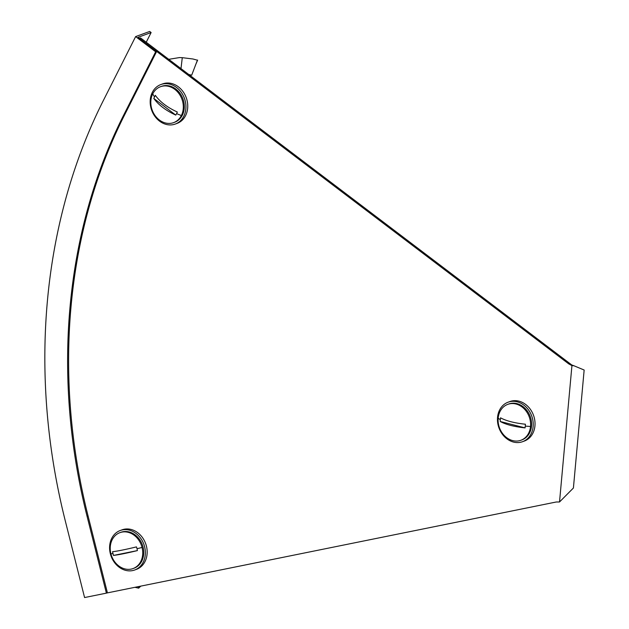 <?xml version="1.0" encoding="UTF-8"?>
<svg xmlns="http://www.w3.org/2000/svg" width="629" height="629" viewBox="0 0 629 629"><rect width="100%" height="100%" fill="white"/><g stroke="black" fill="none" stroke-linecap="round" stroke-linejoin="round"><path stroke-width="0.94" d="M106.686 593.029L556.209 502.005L559.519 501.981L571.934 365.606L568.773 363.908L139.504 38.408M139.552 38.314L140.558 37.944L572.241 365.315M568.773 363.908L569.78 363.538M571.777 364.985L573.86 365.732L571.934 365.606M559.519 501.981L573.412 488.01L584.152 370.025L573.86 365.732M135.628 36.592L103.557 100.113A574.45 476.004 -110.1 0 0 65.267 520.804L84.577 597.55L106.387 593.139L87.085 516.393A547.686 453.824 69.9 0 1 123.583 115.296L155.654 51.782L135.628 36.592L149.694 31.45L151.125 32.535L146.227 42.245M155.654 51.782L156.66 51.413L138.058 37.315L151.125 32.535M156.66 51.413L124.589 114.934A547.686 453.824 -110.1 0 0 88.084 516.024L87.085 516.393M106.387 593.139L107.394 592.77L88.084 516.024M183.794 116.239A21.024 17.423 -110.1 0 0 181.199 92.243A21.024 17.423 -110.1 0 0 160.835 84.553A21.024 17.423 -110.1 0 0 152.32 92.369A21.024 17.423 -110.1 0 0 154.915 116.365A21.024 17.423 -110.1 0 0 175.279 124.055A21.024 17.423 -110.1 0 0 183.794 116.239M175.279 124.055L177.087 123.394A21.024 17.423 -110.1 0 0 185.61 115.579A21.024 17.423 -110.1 0 0 183.008 91.582A21.024 17.423 -110.1 0 0 162.644 83.893L160.835 84.553M181.372 115.516A19.114 15.843 69.9 0 1 173.628 122.624A19.114 15.843 69.9 0 1 155.119 115.634A19.114 15.843 69.9 0 1 152.761 93.823A19.114 15.843 69.9 0 1 160.497 86.716A19.114 15.843 69.9 0 1 179.013 93.705A19.114 15.843 69.9 0 1 181.372 115.516A30.585 13.524 -153.2 0 1 176.631 113.629L177.307 112.025C167.345 107.433 160.025 101.874 155.332 95.356L153.783 98.423L175.766 115.091L176.631 113.629M175.766 115.091C165.812 110.5 158.484 104.941 153.783 98.423M173.628 122.624L174.626 122.262A19.114 15.843 -110.1 0 0 182.363 115.154A19.114 15.843 -110.1 0 0 180.004 93.344A19.114 15.843 -110.1 0 0 161.496 86.354L160.497 86.716M180.987 68.616L182.284 57.671L179.509 57.569L168.737 59.323M188.731 74.489L191.688 75.189L197.404 60.187L192.93 58.992L182.284 57.671M192.93 58.992L197.404 60.187M197.655 60.085L195.375 65.353M144.615 546.782A21.024 17.423 -110.1 0 0 120.257 530.499A21.024 17.423 -110.1 0 0 110.334 553.709A21.024 17.423 -110.1 0 0 134.7 569.992A21.024 17.423 -110.1 0 0 144.615 546.782M134.7 569.992L136.509 569.331A21.024 17.423 -110.1 0 0 146.423 546.114A21.024 17.423 -110.1 0 0 122.065 529.83L120.257 530.499M142.06 547.458A19.114 15.843 69.9 0 1 133.049 568.561A19.114 15.843 69.9 0 1 110.901 553.756A19.114 15.843 69.9 0 1 119.919 532.653A19.114 15.843 69.9 0 1 142.06 547.458A30.585 2.139 165.9 0 1 137.036 548.724L136.469 546.892C125.855 549.471 117.875 551.083 112.528 551.735L113.464 555.431L137.397 550.595L137.036 548.724M137.397 550.595C126.791 553.166 118.81 554.778 113.464 555.431M133.049 568.561L134.04 568.199A19.114 15.843 -110.1 0 0 143.058 547.096A19.114 15.843 -110.1 0 0 120.91 532.291L119.919 532.653M134.936 587.305L138.687 588.154L138.309 586.629M138.687 588.154L140.794 586.126M498.168 418.143A19.114 15.843 69.9 0 1 507.784 404.353A19.114 15.843 69.9 0 1 530.522 426.47A19.114 15.843 69.9 0 1 520.914 440.261A19.114 15.843 69.9 0 1 498.168 418.143A30.585 8.484 5.2 0 0 500.299 419.637L500.236 421.493L525.089 427.893L525.419 424.229C514.498 423.058 506.219 420.927 500.566 417.829L500.299 419.637M520.914 440.261L521.905 439.899A19.114 15.843 -110.1 0 0 531.513 426.108A19.114 15.843 -110.1 0 0 508.775 403.991L507.784 404.353M525.089 427.893C514.176 426.721 505.889 424.583 500.236 421.493M497.547 417.357A21.024 17.423 -110.1 0 0 522.565 441.692A21.024 17.423 -110.1 0 0 533.133 426.525A21.024 17.423 -110.1 0 0 508.122 402.19A21.024 17.423 -110.1 0 0 497.547 417.357M522.565 441.692L524.374 441.031A21.024 17.423 -110.1 0 0 534.941 425.864A21.024 17.423 -110.1 0 0 509.93 401.53L508.122 402.19M124.589 114.934L123.583 115.296M154.467 96.819A30.585 13.524 -153.2 0 1 152.761 93.823M112.89 553.606A30.585 2.139 165.9 0 1 110.901 553.756M525.357 426.085A30.585 8.484 5.2 0 0 530.522 426.47"/></g></svg>
